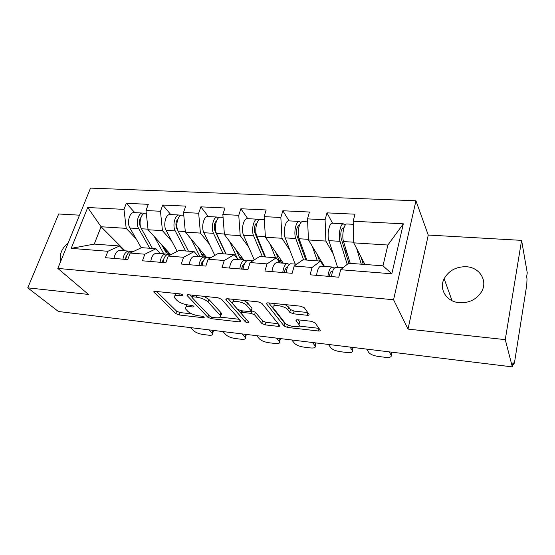 <?xml version="1.0" encoding="UTF-8"?>
<svg xmlns="http://www.w3.org/2000/svg" width="555" height="555" viewBox="0 0 555 555"><rect width="100%" height="100%" fill="white"/><g stroke="black" fill="none" stroke-linecap="round" stroke-linejoin="round"><path stroke-width="0.83" d="M182.97 294.976L180.424 293.921L155.109 291.34L153.77 291.992L175.81 313.596L179.209 314.976L203.518 317.779L204.386 317.176L201.985 316.19L198.787 315.83C194.097 315.101 190.421 313.603 187.777 311.327L185.37 308.684C184.773 307.054 186.265 306.381 189.852 306.658L193.098 307.012L193.959 306.36L191.482 305.347L188.228 304.993C183.434 304.272 179.653 302.718 176.885 300.331L174.326 297.508C173.694 295.801 175.193 295.08 178.814 295.336L182.13 295.683L182.97 294.976M459.429 302.725C446.477 301.837 438.644 289.058 444.16 278.7C448.822 270.556 456.203 266.573 466.318 266.74C479.77 267.274 488.303 281.212 481.282 292.166C476.225 299.61 468.94 303.127 459.429 302.725M60.766 261.169C59.121 254.627 61.626 248.48 68.272 242.736M307.13 315.268C308.698 315.372 309.322 315.067 309.01 314.345L304.355 307.782L300.623 306.187L268.28 302.884C266.823 302.794 266.24 303.092 266.532 303.779L284.084 325.993L287.566 327.45L318.383 330.995C319.909 331.113 320.526 330.835 320.242 330.17L315.032 322.823L311.445 321.303L297.862 319.805C296.37 319.701 295.766 319.985 296.051 320.651L298.978 324.571C301.684 328.477 287.559 326.666 284.854 322.788L273.247 307.928C270.354 303.772 285.034 305.562 287.851 309.745L289.738 312.257L293.38 313.804L307.13 315.268L307.824 312.673M408.015 329.094L505.265 339.639L512.334 366.89L58.407 311.494L27.75 287.844L88.46 294.427L57.817 268.405L393.578 299.749L408.015 329.094L428.252 235.049L415.945 200.778L393.578 299.749M221.556 299.277L217.886 297.744L188.513 294.747L187.063 295.468L207.854 317.266L211.282 318.667L239.42 321.907L240.835 321.04L221.556 299.277M227.446 298.722L258.248 301.865L261.946 303.425L279.685 325.598C279.942 326.208 279.373 326.458 277.993 326.347L265.276 324.883L261.807 323.447L254.572 314.824L251.013 313.339L242.556 312.416L240.96 313.159L248.931 322.393C248.439 323.156 247.259 322.982 245.414 321.879L226.003 299.735L227.446 298.722M415.945 200.778L90.527 188.11L57.817 268.405M332.542 223.207L326.978 212.856L325.091 219.78L325.889 241.078L333.25 253.975M326.978 212.856L354.978 214.195L353.167 221.23L403.325 223.825L391.83 273.788L340.68 269.73L338.751 277.202L310.072 274.801L312.07 267.468L294.185 266.046L292.131 273.303L264.915 271.034L267.038 263.896L250.055 262.55L247.891 269.612L222.035 267.448L224.262 260.503L208.111 259.227L205.85 266.095L181.256 264.041L183.58 257.277L168.2 256.063L165.855 262.758L142.434 260.801L144.827 254.211L130.175 253.045L127.747 259.574L105.422 257.707L107.892 251.283L71.193 248.369L87.725 207.508L123.994 209.381L126.207 228.355L136.051 238.719M134.809 212.648L126.332 203.283L123.994 209.381M126.332 203.283L148.303 204.33L146 210.518L160.464 211.268L162.448 230.665L171.918 241.39M170.746 214.563L162.74 205.024L160.464 211.268M162.74 205.024L185.745 206.12L183.518 212.461L198.676 213.245L200.41 233.086L209.443 244.221M208.361 216.575L200.868 206.842L198.676 213.245M200.868 206.842L224.99 207.993L222.846 214.494L238.754 215.319L240.211 235.618L248.751 247.232M247.78 218.677L240.856 208.749L238.754 215.319M240.856 208.749L266.178 209.956L264.131 216.63L280.837 217.491L281.989 238.282L289.974 250.465M289.12 220.89L282.842 210.754L280.837 217.491M282.842 210.754L309.454 212.024L307.519 218.871L325.091 219.78M323.655 266.344L320.492 261.121L312.07 267.468M294.185 266.046L302.926 259.796L320.492 261.121M325.889 241.078L308.462 239.968L324.439 266.407M307.519 218.871L308.462 239.968M279.824 262.917L276.258 257.791L267.038 263.896M250.055 262.55L259.567 256.535L276.258 257.791M281.989 238.282L265.408 237.228L283.251 263.188M264.131 216.63L265.408 237.228M238.109 259.664L234.196 254.627L224.262 260.503M208.111 259.227L218.302 253.427L234.196 254.627M240.211 235.618L224.421 234.612L243.943 260.115M222.846 214.494L224.421 234.612M198.378 256.556L194.146 251.609L183.58 257.277M168.2 256.063L178.994 250.472L194.146 251.609M200.41 233.086L185.356 232.122L206.536 257.353M183.518 212.461L185.356 232.122M160.478 253.6L155.962 248.737L144.827 254.211M130.175 253.045L141.511 247.648L155.962 248.737M162.448 230.665L148.081 229.749L170.475 254.377M146 210.518L148.081 229.749M124.285 250.77L119.519 245.99L107.892 251.283M126.207 228.355L101.072 226.752L94.253 244.089L119.519 245.99M125.055 250.832L101.072 226.752L87.725 207.508M94.253 244.089L71.193 248.369M79.504 215.174L58.691 213.987L27.75 287.844M505.265 339.639L521.589 240.37L527.25 272.838L526.626 276.765L527.014 278.957L526.757 284.909L514.603 361.915L513.743 364.774L513.014 362.582L512.334 366.89M521.589 240.37L428.252 235.049M340.68 269.73L348.561 263.236L382.978 265.824L387.883 245.026L353.743 242.854L364.892 264.464M382.978 265.824L391.83 273.788M353.167 221.23L353.743 242.854M403.325 223.825L387.883 245.026M175.408 293.408L175.179 294.982M186.438 304.709L186.196 306.207M156.607 291.493L176.622 311.182L180.014 312.562L191.919 313.915M220.37 317.148L239.281 319.291M189.734 294.872L191.815 297.071M192.883 296.786L192.002 297.487L209.95 316.392L212.357 317.377L215.784 317.765C219.593 318.091 221.167 317.384 220.508 315.649L208.021 301.969C205.315 299.499 201.451 297.896 196.435 297.154L192.883 296.786L193.39 295.246M220.175 315.15C221.396 314.775 221.771 314.102 221.299 313.138L220.779 312.43L219.988 314.942M203.942 296.321L208.853 299.395L220.779 312.43M278.194 323.711L266.012 322.33L265.276 324.883M251.262 310.682L255.342 312.229L262.557 320.887L266.012 322.33M228.313 298.805L246.614 319.701M246.732 305.493C243.707 301.511 230.082 299.638 232.635 303.529L237.512 309.225L241.085 310.717L249.577 311.639C250.916 311.737 251.464 311.473 251.207 310.849L246.732 305.493L247.53 302.85L243.853 300.394M233.627 299.353L233.447 300.907M251.609 308.969L251.096 310.689M247.53 302.85L251.873 308.067M285.187 304.612L288.607 307.033L290.487 309.551L294.122 311.098L307.727 312.534M274.219 303.488L274.017 305.236M299.207 323.731L299.561 321.727L298.84 324.363M298.153 319.84L299.561 321.727M298.916 326.062L318.945 328.338M268.759 302.933L284.812 323.399L287.462 324.717M169.643 253.462L168.706 253.677L166.021 252.428L161.491 244.498M139.402 221.237L140.068 221.965M162.83 246.947L167.18 252.046M168.214 251.887L167.263 251.817M144.182 213.453L142.427 213.051C138.133 213.037 135.573 223.575 138.688 228.584L149.767 248.265M134.476 212.627L133.679 212.586C129.336 212.565 126.762 223.041 129.919 228.029L141.248 247.773M140.63 226.822L140.172 226.01C138.868 222.798 139.138 219.912 141.005 217.359M145.958 213.245L145.174 213.203C140.894 213.182 138.341 223.741 141.435 228.757L152.472 248.474M154.352 236.645L163.794 253.857M168.442 252.143L165.612 251.928M125.749 259.407C126.575 254.551 128.413 251.852 131.278 251.318L132.118 251.38M212.947 330.357L213.398 331.002L213.044 332.126M122.96 259.171C123.779 254.322 125.624 251.63 128.503 251.096L130.293 251.533M114.066 258.429C114.885 253.607 116.751 250.936 119.658 250.409L120.511 250.478M126.228 257.048L125.86 256.861M126.741 255.584L125.097 259.351M213.398 331.002L212.516 333.798C212.87 335.019 211.587 335.484 208.666 335.192L202.755 334.45C198.898 333.819 195.901 332.611 193.757 330.829L190.462 327.61M208.812 329.85L211.996 333.083L212.863 330.343M202.027 329.025L197.157 328.428M212.516 333.798L211.996 333.083M205.593 256.23L204.656 256.466L202.124 255.217L197.802 246.947M175.893 224.241L176.837 225.358M204.268 254.655L201.576 254.447M180.687 215.486L178.89 215C174.811 215 172.3 225.788 175.227 230.901L185.627 250.964M170.496 214.549L169.74 214.514C165.605 214.507 163.08 225.233 166.056 230.318L177.212 251.394M177.982 230.825L176.663 228.265C175.373 224.539 175.796 221.466 177.926 219.031M182.512 215.194L181.769 215.153C177.704 215.153 175.2 225.968 178.106 231.081L188.45 251.179M191.087 238.948L200.008 256.688M204.483 254.911L201.736 254.703M243.18 259.116L242.251 259.393L239.885 258.124L235.792 249.466M214.195 227.71L215.458 229.333M241.973 257.541L239.378 257.347M218.906 217.643L217.074 217.04C213.231 217.054 210.782 228.112 213.502 233.329L223.138 253.795M208.194 216.568L207.487 216.526C203.581 216.54 201.118 227.529 203.886 232.718L214.84 255.397M225.802 253.989L214.875 230.616C213.64 226.336 214.202 223.103 216.554 220.904M220.786 217.241L220.085 217.199C216.263 217.22 213.821 228.292 216.519 233.516L226.093 254.017M229.548 241.314L237.596 258.998M242.181 257.811L239.524 257.603M282.523 262.126L281.6 262.453L279.422 261.176L275.585 252.039M254.585 232.004L256.257 234.383M281.454 260.572L278.957 260.378M258.97 219.953L257.104 219.176C253.524 219.211 251.144 230.547 253.635 235.868L262.425 256.75M247.71 218.677L247.044 218.642C243.395 218.67 241.002 229.936 243.548 235.23L254.245 259.9M264.895 256.937L254.932 233.086C253.801 228.167 254.495 224.803 257.007 222.992M260.905 219.378L260.26 219.343C256.701 219.385 254.336 230.741 256.798 236.069L265.519 256.986M269.876 243.735L275.537 257.735M281.642 260.843L279.096 260.642M298.215 239.073L300.581 242.868M322.83 263.743L322.046 263.68M301.011 222.451L299.103 221.417C295.822 221.48 293.533 233.1 295.76 238.539L303.606 259.851M289.155 220.89L288.545 220.855C285.187 220.911 282.877 232.462 285.166 237.866L295.184 264.118M305.867 260.017L296.981 235.681C295.988 230.596 296.668 227.141 299.013 225.323L299.409 225.351M303.016 221.632L302.426 221.598C299.166 221.653 296.876 233.308 299.083 238.747L306.853 260.094M312.208 246.17L317.363 260.885M322.996 264.02L322.212 263.958M323.745 265.262L323.19 265.574M319.555 261.051L317.328 254.641M344.26 248.404L347.451 254.308M345.175 225.226L343.24 223.776C340.291 223.859 338.092 235.792 340.028 241.342L347.215 264.346M332.695 223.214L332.14 223.186C329.108 223.256 326.881 235.112 328.893 240.634L337.641 267.434M348.859 263.257L341.159 238.407C340.333 233.204 340.985 229.659 343.115 227.772L343.899 228.091M347.257 223.991L346.729 223.963C343.809 224.047 341.616 236 343.531 241.564L350.24 263.361M356.698 248.584L361.277 264.194M363.227 264.34L361.159 257.229M162.99 262.515C163.801 257.541 165.57 254.773 168.297 254.211L169.102 254.273M245.886 334.374L246.226 334.88L245.858 336.108M160.062 262.272C160.874 257.305 162.65 254.544 165.39 253.982L167.235 254.488M150.745 261.495C151.557 256.556 153.353 253.808 156.128 253.26L156.94 253.323M163.343 260.545L162.698 260.198M164.141 258.151L162.095 262.439M246.226 334.88L245.372 337.738C245.789 339.07 244.394 339.577 241.21 339.265L235.063 338.495C231.074 337.849 228.05 336.621 226.003 334.818L222.902 331.571M241.994 333.902L244.97 337.169L245.803 334.367M234.931 333.042L229.86 332.417M245.372 337.738L244.97 337.169M202.041 265.776C202.846 260.683 204.531 257.832 207.105 257.243L207.861 257.298M280.164 338.557L280.025 340.25M198.968 265.519C199.772 260.434 201.472 257.596 204.053 257L205.96 257.61M189.193 264.707C189.997 259.65 191.718 256.826 194.34 256.243L195.11 256.299M202.27 264.319L201.326 263.778M203.303 260.975C202.089 261.703 201.285 263.271 200.882 265.685M280.393 338.918L279.574 341.838C280.046 343.281 278.541 343.836 275.065 343.51L268.669 342.706C264.534 342.033 261.488 340.791 259.539 338.973L256.66 335.692M276.536 338.113L279.29 341.415L280.088 338.55M269.182 337.218L263.902 336.573M279.574 341.838L279.29 341.415M243.034 269.203C243.832 263.979 245.428 261.044 247.828 260.42L248.529 260.475M315.864 342.914L315.615 344.551M239.809 268.932C240.606 263.715 242.209 260.795 244.63 260.17L246.6 260.912M229.541 268.079C230.339 262.89 231.969 259.99 234.432 259.372L235.147 259.428M243.139 268.433L241.876 267.649M244.339 264.069C242.993 264.534 242.077 266.206 241.591 269.085M315.989 343.115L315.205 346.105C315.74 347.673 314.109 348.276 310.307 347.923L303.647 347.09C299.36 346.396 296.301 345.134 294.462 343.295L291.812 339.979M312.527 342.504L315.032 345.834L315.795 342.907M304.861 341.575L299.36 340.902M286.13 272.803C286.914 267.441 288.413 264.423 290.619 263.764L291.264 263.812M353.077 347.458L352.723 349.033M282.738 272.519C283.522 267.17 285.027 264.159 287.247 263.5L289.308 264.423M271.943 271.617C272.727 266.296 274.26 263.313 276.529 262.661L277.195 262.716M285.783 272.776L284.5 271.888M287.4 267.489L287.081 267.475C285.783 267.836 284.881 269.57 284.375 272.658M353.091 347.492L352.356 350.552C352.952 352.245 351.183 352.897 347.028 352.522L340.09 351.655C335.643 350.94 332.556 349.65 330.842 347.798L328.449 344.454M350.059 347.09L352.286 350.448L353.015 347.451M342.06 346.112L336.323 345.411M331.495 276.591C332.258 271.083 333.638 267.982 335.629 267.281L336.205 267.323M327.922 276.293C328.685 270.798 330.079 267.697 332.084 267.004L334.242 268.19M316.551 275.349C317.321 269.883 318.743 266.809 320.804 266.123L321.4 266.164M332.618 271.333L331.883 271.076C330.711 271.464 329.878 273.247 329.392 276.418M389.228 351.87L391.164 355.262C391.733 357.031 389.79 357.718 385.323 357.323L378.08 356.414C373.466 355.672 370.365 354.368 368.784 352.487L366.675 349.116M380.883 350.85L374.896 350.115M512.737 364.351L513.493 364.448M179.334 293.81L178.814 295.336M193.438 305.978L193.098 307.012M190.33 305.222L189.852 306.658M203.845 316.78L203.518 317.779M180.014 312.562L179.209 314.976M176.622 311.182L175.81 313.596M154.394 291.333L154.04 292.346M182.491 294.608L182.13 295.683M239.975 320.075L239.42 321.907M211.732 317.259L211.282 318.667M208.59 314.962L207.854 317.266M187.611 294.76L187.278 295.76M208.853 299.395L208.021 301.969M196.942 295.607L196.435 297.154M278.596 324.217L277.993 326.347M262.557 320.887L261.807 323.447M255.342 312.229L254.572 314.824M251.79 310.738L251.013 313.339M243.007 310.925L242.556 312.416M246.17 319.347L245.414 321.879M226.308 298.763L226.003 299.735M294.122 311.098L293.38 313.804M290.487 309.551L289.738 312.257M288.607 307.033L287.851 309.745M296.328 319.916L296.106 320.728M319.042 328.477L318.383 330.995M288.225 325.077L287.566 327.45M284.812 323.399L284.084 325.993M266.893 302.975L266.615 303.911M138.688 228.584L129.919 228.029M148.019 229.18L141.435 228.757M163.711 253.697L160.326 253.434M175.227 230.901L166.056 230.318M185.301 231.539L178.106 231.081M199.925 256.521L198.232 256.389M216.346 221.452L215.853 221.431M213.502 233.329L203.886 232.718M224.373 234.016L216.519 233.516M256.743 223.721L255.924 223.679M253.635 235.868L243.548 235.23M265.366 236.61L256.798 236.069M299.159 226.1L297.986 226.038M295.76 238.539L285.166 237.866M296.925 264.09L295.114 263.951M308.434 239.344L299.083 238.747M343.746 228.604L342.178 228.514M340.028 241.342L328.893 240.634M343.15 267.697L337.586 267.26M353.722 242.209L343.531 241.564M286.692 267.593L287.337 267.642M331.529 271.201L332.563 271.284M391.164 355.262L391.844 352.189M444.16 278.7L452.054 300.706M512.688 364.649L513.652 364.767M153.964 291.444L153.77 291.992M187.271 294.865L187.063 295.468M192.564 295.163L191.995 296.87M221.299 313.138L220.508 315.649M241.682 310.779L241.148 312.541M251.991 308.233L251.207 310.849M226.065 298.847L225.85 299.527M299.7 321.928L298.978 324.571M296.245 319.957L296.051 320.651M266.747 303.037L266.532 303.779M142.427 213.051L133.679 212.586M146.298 213.259L145.174 213.203M168.706 253.677L167.929 253.614M131.278 251.318L133.457 251.484M119.658 250.409L128.503 251.096M178.89 215L169.74 214.514M183.781 215.264L181.769 215.153M204.656 256.466L203.921 256.41M217.074 217.04L207.487 216.526M223.075 217.359L220.085 217.199M242.251 259.393L241.564 259.338M257.104 219.176L247.044 218.642M264.312 219.565L260.26 219.343M281.6 262.453L280.962 262.404M299.103 221.417L288.545 220.855M307.65 221.875L302.426 221.598M343.24 223.776L332.14 223.186M353.251 224.31L346.729 223.963M168.297 254.211L171.322 254.447M156.128 253.26L165.39 253.982M207.105 257.243L211.06 257.548M194.34 256.243L204.053 257M247.828 260.42L252.809 260.808M234.432 259.372L244.63 260.17M290.619 263.764L296.717 264.236M276.529 262.661L287.247 263.5M335.629 267.281L342.962 267.85M320.804 266.123L332.084 267.004"/></g></svg>
